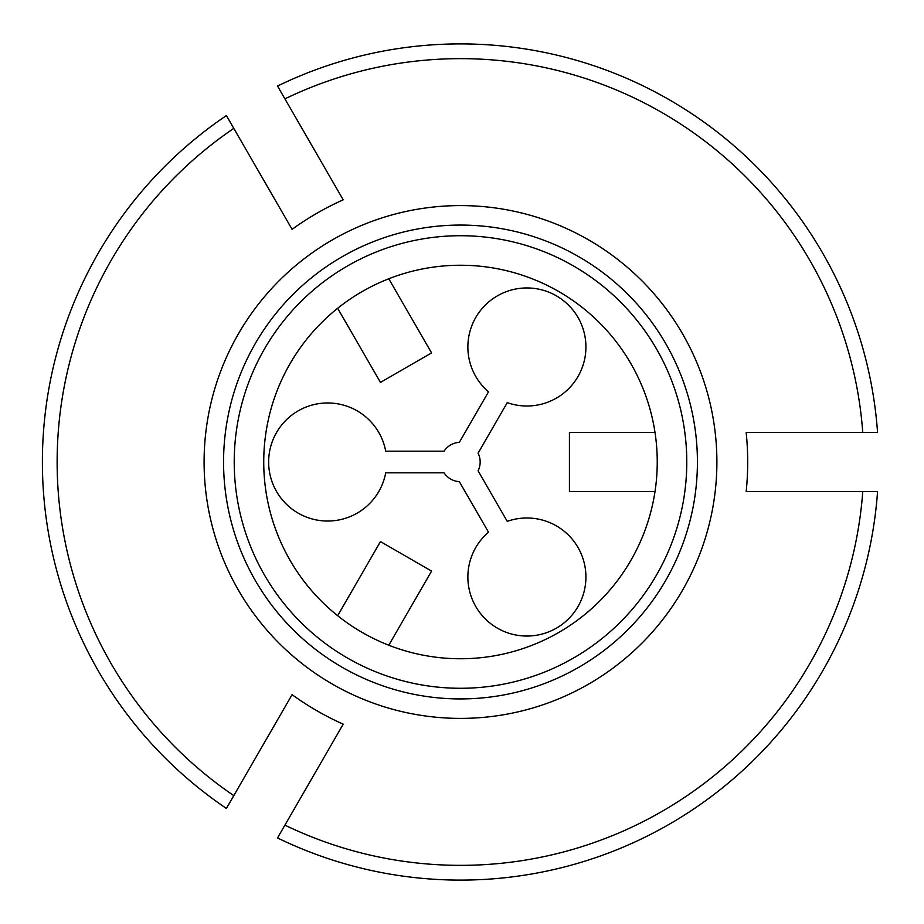 <?xml version="1.0" encoding="UTF-8"?>
<svg xmlns="http://www.w3.org/2000/svg" width="924" height="924" viewBox="0 0 924 924"><rect width="100%" height="100%" fill="white"/><g stroke="black" fill="none" stroke-linecap="round" stroke-linejoin="round"><path stroke-width="1.39" d="M284.915 825.132A403.349 403.349 0 0 0 862.762 491.51L877.557 491.51A418.11 418.11 0 0 1 277.523 837.941L343.208 724.173A287.214 287.214 0 0 1 292.088 694.663L226.403 808.431A418.11 418.11 0 0 1 226.403 115.569L233.795 128.378A403.349 403.349 0 0 0 233.795 795.622M337.664 615.707L380.457 541.591L431.577 571.101L388.785 645.229M279.845 715.869C287.214 703.095 287.214 703.095 279.845 715.869L280.688 714.391M284.938 707.045L285.366 706.294M275.745 722.949L270.813 731.508M279.845 208.131L280.688 209.609M284.938 216.955L285.366 217.706M388.785 278.771L431.577 352.899L380.457 382.409L337.664 308.293M233.795 128.378L292.088 229.337A287.214 287.214 0 0 1 343.208 199.827L277.523 86.059A418.11 418.11 0 0 1 877.557 432.49L862.762 432.49A403.349 403.349 0 0 0 284.915 98.868M263.733 462A196.754 196.754 0 0 1 460.487 265.246A196.754 196.754 0 0 1 657.241 462A196.754 196.754 0 0 1 460.487 658.754A196.754 196.754 0 0 1 263.733 462M234.222 462A226.264 226.264 0 0 1 573.631 266.043A226.264 226.264 0 0 1 573.631 657.957A226.264 226.264 0 0 1 234.222 462M444.063 451.178A19.681 19.681 0 0 1 459.332 442.353L488.507 391.822A59.032 59.032 0 0 1 500.577 294.144A59.032 59.032 0 0 1 585.816 343.358A59.032 59.032 0 0 1 507.253 402.645L478.078 453.176A19.681 19.681 0 0 1 478.078 470.824L507.253 521.355A59.032 59.032 0 0 1 585.816 580.642A59.032 59.032 0 0 1 500.577 629.856A59.032 59.032 0 0 1 488.507 532.178L459.332 481.647A19.681 19.681 0 0 1 444.063 472.822L385.712 472.822A59.032 59.032 0 0 1 295.079 511.215A59.032 59.032 0 0 1 295.079 412.785A59.032 59.032 0 0 1 385.712 451.178L444.063 451.178M862.762 491.51L746.176 491.51A287.214 287.214 0 0 0 746.176 432.49L862.762 432.49M655.024 432.49L569.427 432.49L569.427 491.51L655.024 491.51M716.897 462A256.41 256.41 0 0 0 460.487 205.59A256.41 256.41 0 0 0 310.152 669.704A256.41 256.41 0 0 0 716.897 462M223.562 462A236.925 236.925 0 0 1 578.955 256.814A236.925 236.925 0 0 1 578.955 667.186A236.925 236.925 0 0 1 223.562 462"/></g></svg>
